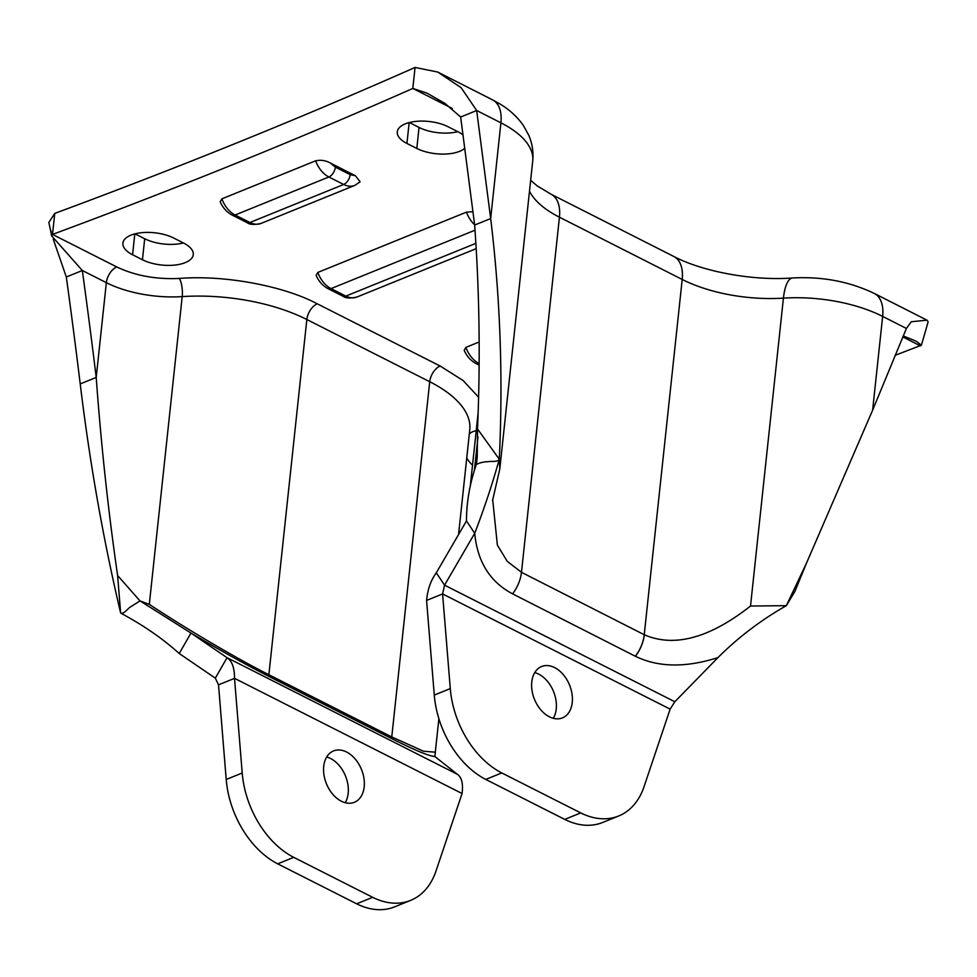 <?xml version="1.0" encoding="UTF-8"?>
<svg xmlns="http://www.w3.org/2000/svg" width="977" height="977" viewBox="0 0 977 977"><rect width="100%" height="100%" fill="white"/><g stroke="black" fill="none" stroke-linecap="round" stroke-linejoin="round"><path stroke-width="1.47" d="M530.645 180.379L537.179 185.874L551.065 194.228L673.825 256.487A37.175 21.384 116.9 0 1 682.202 279.459A102.39 46.127 -173.9 0 0 682.276 279.495A102.39 46.127 -173.9 0 0 783.42 298.119L750.519 606.033C709.558 638.164 674.154 647.739 644.307 634.757L521.474 572.327L507.222 561.299L497.378 545.142L492.664 499.479M553.287 718.303A27.71 18.929 67.9 0 0 556.243 708.936A27.71 18.929 67.9 0 0 534.749 672.603M572.253 702.451A27.71 18.929 67.9 0 0 563.24 674.57A27.71 18.929 67.9 0 0 541.6 666.522A27.71 18.929 67.9 0 0 531.781 681.958A27.71 18.929 67.9 0 0 540.794 709.839A27.71 18.929 67.9 0 0 562.434 717.887A27.71 18.929 67.9 0 0 572.253 702.451M345.211 802.703A27.71 18.929 67.9 0 0 348.178 793.348A27.71 18.929 67.9 0 0 326.672 757.004M323.717 766.371A27.71 18.929 -112.1 0 1 333.536 750.934A27.71 18.929 -112.1 0 1 355.164 758.97A27.71 18.929 -112.1 0 1 364.189 786.851A27.71 18.929 -112.1 0 1 354.37 802.288A27.71 18.929 -112.1 0 1 332.73 794.24A27.71 18.929 -112.1 0 1 323.717 766.371M415.054 67.45L412.819 88.443C297.472 139.516 177.362 188.17 52.502 234.419L54.749 213.413C179.609 167.165 299.707 118.51 415.054 67.45L437.745 72.054L461.12 87.674L476.678 110.523L500.908 122.821A100.362 45.223 6.1 0 1 532.721 160.985L499.821 468.838L492.53 500.676M134.997 233.845L144.694 238.742A30.409 13.702 -173.9 0 0 183.42 242.955M409.363 122.54L419.048 127.45A30.409 13.702 -173.9 0 0 457.786 131.663M903.224 335.917L916.292 341.278L921.409 345.211L895.042 355.359M874.207 293.405L874.281 293.442A37.175 21.384 116.9 0 0 874.244 293.43C849.416 281.51 822.207 276.381 792.591 277.981A37.175 11.883 86.3 0 0 783.42 298.119A100.362 45.223 6.1 0 1 882.561 316.365A100.362 45.223 6.1 0 1 882.646 316.414L906.4 328.455L911.272 321.751L926.99 320.175L928.15 321.799L921.409 345.211M179.231 653.503L190.967 633.047L227.055 657.692C232.05 661.002 234.541 667.889 234.529 678.343L462.072 793.532L435.974 871.081A81.103 55.42 -112.1 0 1 410.645 900.367L394.635 906.864A81.103 55.42 -112.1 0 1 356.666 903.81L277.7 863.839A81.103 55.42 -112.1 0 1 226.212 779.487L218.518 684.84L215.319 678.16L179.231 653.503C162.646 638.555 143.118 625.085 120.659 613.08C103.342 539.817 89.847 463.428 80.212 383.924A5211.526 3560.896 67.9 0 0 66.326 276.992L53.283 239.292M51.488 234.7L48.85 222.451L54.749 213.413M134.802 233.894L132.579 254.753A30.409 13.702 6.1 0 1 122.919 243.163A30.409 13.702 6.1 0 1 141.714 232.685A30.409 13.702 6.1 0 1 173.735 238.046L183.603 243.053A30.409 13.702 6.1 0 1 193.263 254.631A30.409 13.702 6.1 0 1 174.468 265.109A30.409 13.702 6.1 0 1 142.447 259.748L144.694 238.742M132.579 254.753L142.447 259.748M409.168 122.589L406.933 143.448A30.409 13.702 6.1 0 1 397.273 131.871A30.409 13.702 6.1 0 1 416.068 121.38A30.409 13.702 6.1 0 1 448.101 126.754L457.969 131.748A30.409 13.702 6.1 0 1 463.11 135.034M464.881 148.199A30.409 13.702 6.1 0 1 416.813 148.443L419.048 127.45M406.933 143.448L416.813 148.443M221.889 198.844L220.179 201.775C222.805 207.771 226.786 212.192 232.086 215.05A8.451 4.848 -63.1 0 0 235.103 215.013A23.656 16.157 -112.1 0 1 221.889 198.844L315.632 160.814C320.92 159.703 325.854 160.472 330.446 163.098L355.42 175.738L350.169 174.663L335.367 167.165L330.446 163.098M354.798 185.398A23.656 16.157 -112.1 0 1 343.66 184.482L249.917 222.512A23.656 16.157 67.9 0 0 261.042 223.428L354.798 185.398L360.122 181.82L355.42 175.738M317.83 272.424L316.121 275.367C318.746 281.364 322.728 285.785 328.028 288.642A8.451 4.848 -63.1 0 0 331.044 288.606A23.656 16.157 -112.1 0 1 317.83 272.424L466.456 212.143L473.015 211.679M465.882 347.385L464.173 350.316C466.811 356.312 470.78 360.733 476.092 363.591A8.451 4.848 -63.1 0 0 479.096 363.554A23.656 16.157 -112.1 0 1 465.882 347.385L479.145 341.999M906.4 328.455L872.62 410.206L882.646 316.414A37.175 21.384 116.9 0 0 874.281 293.442L926.892 320.126M750.519 606.033L786.338 605.667L806.489 563.143L872.62 410.206M644.307 634.757A27.038 15.534 116.9 0 1 635.429 656.3C658.254 667.413 685.756 667.853 717.948 657.594L674.838 701.755L670.137 709.131L644.038 786.68A81.103 55.42 -112.1 0 1 618.71 815.966A81.103 55.42 -112.1 0 1 580.729 812.913L501.775 772.941A81.103 55.42 -112.1 0 1 450.287 688.59L442.593 593.943L444.547 585.162L474.712 533.295C484.519 507.686 492.701 482.992 499.284 459.214L477.521 428.976C480.452 360.244 479.487 292.27 474.651 225.052L490.674 218.567C500.297 297.606 503.167 377.83 499.284 459.214L499.821 468.838M438.331 72.359L492.542 99.849A37.175 21.384 116.9 0 1 500.908 122.821L490.674 218.567L476.678 110.523L460.655 117.008L444.926 103.391L427.047 93.157L412.819 88.443L452.339 108.496M66.326 276.992L82.324 270.507L51.537 235.75L52.502 234.419L116.776 266.953A13.519 7.767 -63.1 0 0 106.346 282.658L82.324 270.507A5211.526 3560.896 -112.1 0 1 96.21 377.44L80.212 383.924M717.948 657.594C738.282 637.322 761.083 620.004 786.338 605.667L794.936 591.366L806.501 563.106M474.651 225.052L460.655 117.008M149.31 604.372C187.853 629.811 237.533 658.986 268.87 674.728L269.481 676.719C246.558 665.068 220.387 650.511 190.967 633.047L140.016 600.904L130.515 606.888C127.902 608.39 123.957 614.386 120.659 613.08L117.619 575.526C108.288 511.227 101.144 445.194 96.21 377.44L106.346 282.658A76.707 34.561 6.1 0 0 182.198 296.605L149.31 604.372L140.016 600.904L117.619 575.526M477.521 428.976L477.216 457.712L476.349 464.417C469.79 483.371 466.505 502.215 466.469 520.949L474.712 533.295C477.411 561.751 490.027 581.938 512.583 593.857L635.331 656.251A27.038 15.547 -63.1 0 0 644.234 634.72L682.202 279.459L559.43 217.199A37.175 21.384 116.9 0 0 551.065 194.228M478.62 397.212L463.11 380.517L440.151 366.021A13.519 7.767 -63.1 0 0 429.721 381.726L391.765 736.939L423.395 751.191L435.302 752.205L438.881 718.73M499.284 459.214C497.635 462.487 491.077 460.875 487.95 461.73C484.226 461.706 480.354 462.597 476.349 464.417M435.327 752.791L434.85 756.516C429.037 756.137 414.883 750.275 392.363 738.93L391.765 736.939L268.87 674.728L306.839 319.516A126.045 56.788 -173.9 0 0 182.198 296.605A13.519 4.335 -93.7 0 0 179.255 278.433C155.978 279.52 135.156 275.685 116.776 266.953M674.838 701.755L444.547 585.162L436.304 572.815L466.469 520.949M462.072 793.532C463.306 783.688 461.73 777.277 457.358 774.285L434.85 756.516M457.358 774.285L227.055 657.692L215.319 678.16M670.137 709.131L442.593 593.943L426.583 600.428C427.56 589.583 430.796 580.375 436.304 572.815M277.7 863.839L293.711 857.342A81.103 55.42 -112.1 0 1 242.211 772.99L234.529 678.343L218.518 684.84M450.287 688.59L434.276 695.074L426.583 600.428M434.276 695.074A81.103 55.42 67.9 0 0 485.764 779.426L501.775 772.941M580.729 812.913L564.73 819.398L485.764 779.426M564.73 819.398A81.103 55.42 67.9 0 0 602.699 822.463L618.71 815.966M293.711 857.342L372.664 897.313L356.666 903.81M410.645 900.367A81.103 55.42 -112.1 0 1 372.664 897.313M529.497 191.162A102.39 46.127 -173.9 0 0 559.43 217.199L521.474 572.327A27.038 15.547 116.9 0 1 512.583 593.857M902.797 336.931L920.481 345.907M440.151 366.021L317.269 303.81C283.367 285.736 223.965 274.818 179.255 278.433M469.314 433.996A13.519 11.834 -150.3 0 1 476.202 430.796M472.526 465.223A76.707 34.561 6.1 0 1 466.75 458.03M317.269 303.81A13.519 7.767 -63.1 0 0 306.839 319.516L429.721 381.726A126.045 56.788 -173.9 0 1 469.766 429.721L458.567 534.541M315.632 160.814A23.656 16.157 -112.1 0 0 328.846 176.984L235.103 215.013L249.917 222.512A8.451 4.848 116.9 0 1 246.9 222.548C249.526 224.686 254.252 224.979 261.042 223.428M350.169 174.663A8.451 4.848 116.9 0 1 343.66 184.482L328.846 176.984A8.451 4.848 -63.1 0 0 335.367 167.165M475.872 243.358L345.858 296.104A23.656 16.157 67.9 0 0 356.984 297.02L476.19 248.659M475.017 230.193L331.044 288.606L345.858 296.104A8.451 4.848 116.9 0 1 342.842 296.141C345.467 298.266 350.193 298.571 356.984 297.02M474.614 224.759A23.656 16.157 -112.1 0 1 466.456 212.143M474.407 470.255L477.985 436.792M269.481 676.719L392.363 738.93M242.211 772.99L226.212 779.487M673.825 256.487C702.622 271.569 752.278 280.985 792.591 277.981M492.542 99.849L499.797 103.88C509.335 109.522 517.212 116.751 523.428 125.569L528.813 135.388C532.294 143.509 533.589 152.046 532.721 160.985M51.024 230.865L51.537 235.75M478.18 412.306L470.352 485.52M232.086 215.05L246.9 222.548M328.028 288.642L342.842 296.141M476.092 363.591L479.133 365.142M435.351 752.852L435.302 752.205"/></g></svg>
